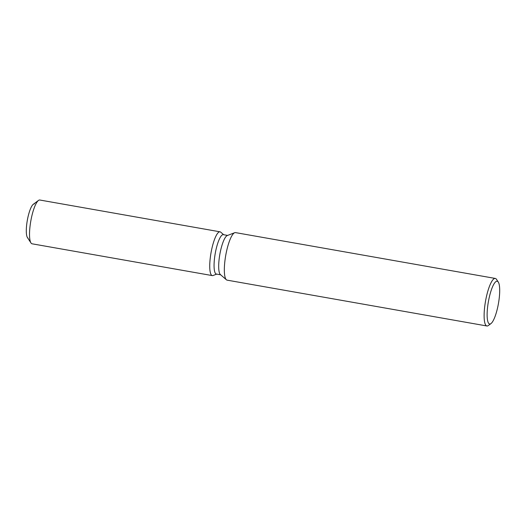 <?xml version="1.0" encoding="UTF-8"?>
<svg xmlns="http://www.w3.org/2000/svg" width="526" height="526" viewBox="0 0 526 526"><rect width="100%" height="100%" fill="white"/><g stroke="black" fill="none" stroke-linecap="round" stroke-linejoin="round"><path stroke-width="0.79" d="M28.056 238.153A17.404 4.09 -80 0 1 27.411 219.815A17.404 4.09 -80 0 1 34.361 203.956M220.677 274.815L216.377 274.059A20.008 4.708 -80 0 1 216.074 273.961A20.008 4.708 -80 0 1 215.338 252.888A20.008 4.708 -80 0 1 223.326 234.655L227.626 235.411M211.971 275.493A22.23 5.227 -80 0 1 211.288 251.349A22.23 5.227 -80 0 1 220.361 231.92A22.23 5.227 -80 0 1 220.71 232.157A22.23 5.227 -80 0 0 220.361 231.92A22.23 5.227 -80 0 0 220.032 231.815A22.23 5.227 -80 0 0 211.15 252.072A22.23 5.227 -80 0 0 211.971 275.493A22.23 5.227 -80 0 0 213.063 275.512A22.23 5.227 -80 0 1 212.307 275.598A22.23 5.227 -80 0 1 211.971 275.493M490.968 323.589L488.384 325.515A24.137 5.674 -80 0 1 486.912 325.982L227.127 280.148A24.137 5.674 -80 0 1 226.772 280.029A24.137 5.674 -80 0 1 226.39 279.779L220.387 274.565A20.008 4.708 -80 0 1 219.842 254.354A20.008 4.708 -80 0 1 227.271 235.549L234.695 232.702A24.137 5.674 -80 0 1 235.516 232.61L495.295 278.438A24.137 5.674 -80 0 1 495.656 278.556A24.137 5.674 -80 0 1 496.524 279.385L498.293 282.074A21.724 5.109 -80 0 1 498.444 303.502A21.724 5.109 -80 0 1 490.968 323.589A21.724 5.109 -80 0 1 489.312 323.904A21.724 5.109 -80 0 1 488.641 300.313A21.724 5.109 -80 0 1 497.511 281.331A21.724 5.109 -80 0 1 498.293 282.074M226.39 279.779A24.137 5.674 -80 0 1 225.733 255.393A24.137 5.674 -80 0 1 234.695 232.702M486.912 325.982A24.137 5.674 -80 0 1 486.55 325.864A24.137 5.674 -80 0 1 485.656 300.438A24.137 5.674 -80 0 1 495.295 278.438M212.307 275.598L32.093 243.808A22.23 5.227 -80 0 1 31.764 243.696A22.23 5.227 -80 0 1 30.962 242.933A22.23 5.227 -80 0 1 30.81 221.005A22.23 5.227 -80 0 1 38.457 200.452A22.23 5.227 -80 0 1 39.818 200.018L220.032 231.815M30.962 242.933L27.431 237.555A17.404 4.09 -80 0 1 27.306 220.387A17.404 4.09 -80 0 1 33.296 204.298L38.457 200.452M223.655 234.708L220.71 232.157L223.655 234.708M216.699 274.118L213.063 275.512L216.699 274.118"/></g></svg>
